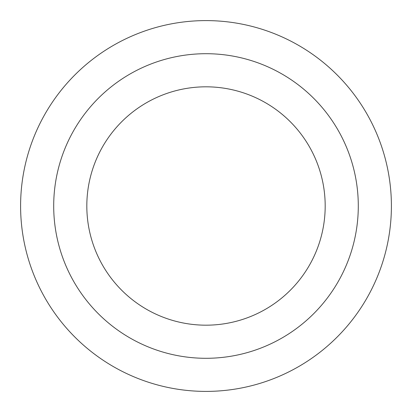 <?xml version="1.0" encoding="UTF-8"?>
<svg xmlns="http://www.w3.org/2000/svg" width="412" height="412" viewBox="0 0 412 412"><rect width="100%" height="100%" fill="white"/><g stroke="black" fill="none" stroke-linecap="round" stroke-linejoin="round"><path stroke-width="0.62" d="M358.291 206A152.291 152.291 0 0 1 129.852 337.892A152.291 152.291 0 0 1 129.852 74.109A152.291 152.291 0 0 1 358.291 206M325.186 206A119.186 119.186 0 0 1 146.409 309.216A119.186 119.186 0 0 1 146.409 102.784A119.186 119.186 0 0 1 325.186 206M391.4 206A185.4 185.4 0 0 0 113.3 45.438A185.4 185.4 0 0 0 113.3 366.562A185.4 185.4 0 0 0 391.4 206A185.4 185.4 0 0 0 113.3 45.438A185.4 185.4 0 0 0 113.3 366.562A185.4 185.4 0 0 0 391.4 206"/></g></svg>
